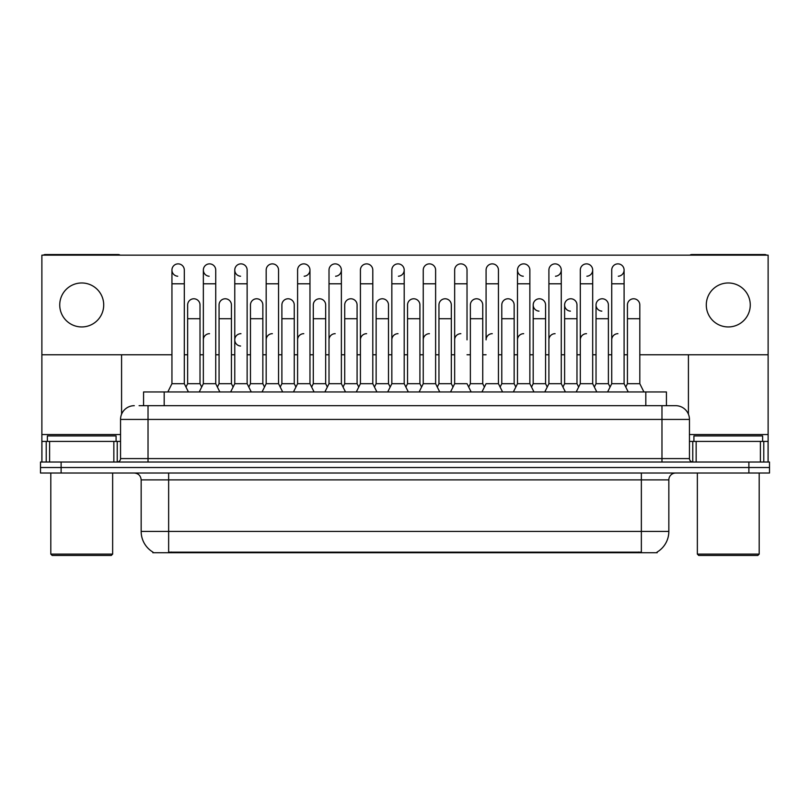 <?xml version="1.0" encoding="UTF-8"?>
<svg xmlns="http://www.w3.org/2000/svg" width="810" height="810" viewBox="0 0 810 810"><rect width="100%" height="100%" fill="white"/><g stroke="black" fill="none" stroke-linecap="round" stroke-linejoin="round"><path stroke-width="1.21" d="M139.097 405.688L148.027 405.688L139.097 405.688L143.573 405.688L143.573 391.949L666.428 391.949L666.428 405.688M657.163 552.045L657.163 552.724L152.837 552.724L152.837 552.045M153.039 552.167A24.047 24.047 0 0 1 141.163 531.421L168.642 531.421L168.642 552.167L641.358 552.167L641.358 531.421L668.837 531.421L668.837 479.895A6.875 6.875 0 0 1 675.712 473.02M141.163 531.421L141.163 479.895C140.748 475.723 138.459 473.425 134.288 473.02M656.961 552.167A24.047 24.047 0 0 0 668.837 531.421M61.114 462.024L769.5 462.024L769.5 467.522L40.5 467.522L40.5 473.02L61.114 473.02L61.114 467.522L40.5 467.522L40.5 462.024L61.114 462.024L61.114 467.522L769.5 467.522L769.5 473.02L61.114 473.02M134.288 405.688A13.74 13.74 0 0 0 120.548 419.428L120.548 458.592A3.432 3.432 0 0 1 117.106 462.024M689.452 419.428L148.027 419.428L148.027 405.688L675.712 405.688A13.74 13.74 0 0 1 689.452 419.428L689.452 458.592C689.654 460.677 690.798 461.821 692.894 462.024M607.611 391.949L611.732 383.697L624.095 383.697L628.226 391.949M643.93 391.949L639.809 383.697L627.436 383.697L625.765 387.038L624.095 383.697L624.095 270.054A6.186 6.186 0 0 0 617.919 263.868A6.186 6.186 0 0 1 618.303 263.888M594.358 387.038L596.028 383.697L608.391 383.697L610.062 387.038L611.732 383.697L611.732 283.794L624.095 283.794M611.732 283.794L611.732 270.054A6.186 6.186 0 0 1 617.919 263.868M639.809 383.697L639.809 304.965A6.186 6.186 0 0 0 634.007 298.789A6.186 6.186 0 0 1 639.809 304.965M627.436 383.697L627.436 318.705L639.809 318.705M627.436 318.705L627.436 304.965A6.186 6.186 0 0 1 634.007 298.789M611.732 339.866A6.186 6.186 0 0 1 617.919 333.679M576.193 391.949L580.314 383.697L592.687 383.697L596.808 391.949M592.687 383.697L592.687 270.054A6.186 6.186 0 0 0 586.501 263.868A6.186 6.186 0 0 1 586.885 263.888M562.94 387.038L564.611 383.697L576.973 383.697L578.644 387.038L580.314 383.697L580.314 283.794L592.687 283.794M580.314 283.794L580.314 270.054A6.186 6.186 0 0 1 586.501 263.868M544.786 391.949L548.907 383.697L561.269 383.697L565.39 391.949M561.269 383.697L561.269 270.054A6.186 6.186 0 0 0 555.083 263.868A6.186 6.186 0 0 1 555.478 263.888M548.907 383.697L548.907 283.794L561.269 283.794M548.907 283.794L548.907 270.054A6.186 6.186 0 0 1 555.083 263.868M513.368 391.949L517.489 383.697L529.861 383.697L533.982 391.949M529.861 383.697L529.861 270.054A6.186 6.186 0 0 0 523.675 263.868A6.186 6.186 0 0 0 517.489 269.862A6.186 6.186 0 0 0 523.29 276.23M517.489 383.697L517.489 283.794L529.861 283.794M517.489 283.794L517.489 270.054A6.186 6.186 0 0 1 524.06 263.888M481.95 391.949L486.081 383.697L498.444 383.697L502.565 391.949M498.444 383.697L498.444 270.054A6.186 6.186 0 0 0 492.257 263.868A6.186 6.186 0 0 1 492.652 263.888M492.257 333.679A6.186 6.186 0 0 0 486.081 339.866L486.081 283.794L498.444 283.794M486.081 283.794L486.081 270.054A6.186 6.186 0 0 1 492.257 263.868M608.391 383.697L608.391 304.965A6.186 6.186 0 0 0 602.599 298.789A6.186 6.186 0 0 1 608.391 304.965M596.028 383.697L596.028 318.705L608.391 318.705M596.028 318.705L596.028 304.965A6.186 6.186 0 0 1 602.599 298.789M576.973 383.697L576.973 304.965A6.186 6.186 0 0 0 571.182 298.789A6.186 6.186 0 0 1 576.973 304.965M564.611 383.697L564.611 318.705L576.973 318.705M564.611 318.705L564.611 304.965A6.186 6.186 0 0 1 571.182 298.789M531.532 387.038L533.193 383.697L545.565 383.697L547.236 387.038M545.565 383.697L545.565 304.965A6.186 6.186 0 0 0 539.774 298.789A6.186 6.186 0 0 1 545.565 304.965M533.193 383.697L533.193 318.705L545.565 318.705M533.193 318.705L533.193 304.965A6.186 6.186 0 0 1 539.774 298.789M580.314 339.866A6.186 6.186 0 0 1 586.501 333.679M113.845 462.024L113.845 441.42L49.602 441.42L49.602 462.024M120.103 255.15A3.432 3.432 0 0 0 118.139 254.532L45.309 254.532A3.432 3.432 0 0 0 43.345 255.15M639.809 354.77L768.123 354.77L768.123 255.15L41.877 255.15L41.877 441.42L49.602 441.42M121.581 354.77L121.581 414.204M113.845 441.42L120.548 441.42M41.877 462.024L41.877 441.42M760.398 462.024L760.398 441.42L696.154 441.42L696.154 462.024M768.123 462.024L768.123 441.42L768.123 462.024M766.655 255.15A3.432 3.432 0 0 0 764.691 254.532L691.861 254.532A3.432 3.432 0 0 0 689.897 255.15M688.419 354.77L688.419 414.204M768.123 354.77L768.123 441.42L763.779 441.42L763.779 462.024M689.452 441.42L696.154 441.42M760.398 441.42L763.779 441.42M116.083 441.42L116.083 435.922L47.375 435.922L47.375 441.42M50.807 473.02L50.807 554.101L112.641 554.101L112.641 473.02M112.641 554.101L111.274 555.468L52.184 555.468L50.807 554.101M762.625 441.42L762.625 435.922L693.917 435.922L693.917 441.42M697.359 473.02L697.359 554.101L759.193 554.101L759.193 473.02M759.193 554.101L757.816 555.468L698.726 555.468L697.359 554.101M234.768 339.866A6.186 6.186 0 0 1 240.955 333.679A6.186 6.186 0 0 0 234.768 339.673A6.186 6.186 0 0 0 240.56 346.032M188.426 391.949L184.305 383.697L171.943 383.697L171.943 270.054A6.186 6.186 0 0 1 178.119 263.868A6.186 6.186 0 0 0 171.943 269.862A6.186 6.186 0 0 0 177.734 276.23M219.844 391.949L215.723 383.697L203.35 383.697L203.35 270.054A6.186 6.186 0 0 1 209.537 263.868A6.186 6.186 0 0 0 203.361 269.862A6.186 6.186 0 0 0 209.152 276.23M251.262 391.949L247.131 383.697L234.768 383.697L234.768 270.054A6.186 6.186 0 0 1 240.955 263.868A6.186 6.186 0 0 0 234.768 269.862A6.186 6.186 0 0 0 240.56 276.23M539.379 298.779A6.186 6.186 0 0 0 533.203 304.762A6.186 6.186 0 0 0 538.994 311.131M570.797 298.779A6.186 6.186 0 0 0 564.611 304.762A6.186 6.186 0 0 0 570.402 311.131M602.205 298.779A6.186 6.186 0 0 0 596.028 304.762A6.186 6.186 0 0 0 601.82 311.131M728.271 282.974A21.991 21.991 0 0 0 706.29 304.965A21.991 21.991 0 0 0 728.271 326.946A21.991 21.991 0 0 0 750.262 304.965A21.991 21.991 0 0 0 728.271 282.974M81.729 282.974A21.991 21.991 0 0 0 59.737 304.965A21.991 21.991 0 0 0 81.729 326.946A21.991 21.991 0 0 0 103.71 304.965A21.991 21.991 0 0 0 81.729 282.974M200.009 304.965L200.009 304.965A6.186 6.186 0 0 0 194.218 298.789A6.186 6.186 0 0 1 200.009 304.965L200.009 383.697L201.68 387.038L203.35 383.697L199.23 391.949M262.845 304.965L262.845 304.965A6.186 6.186 0 0 0 257.043 298.789A6.186 6.186 0 0 1 262.845 304.965L262.845 383.697L264.516 387.038L266.176 383.697L278.549 383.697L282.67 391.949M325.671 304.965L325.671 304.965A6.186 6.186 0 0 0 319.869 298.789A6.186 6.186 0 0 1 325.671 304.965L325.671 383.697L327.341 387.038M388.496 304.965L388.496 304.965A6.186 6.186 0 0 0 382.705 298.789A6.186 6.186 0 0 1 388.496 304.965L388.496 383.697L390.167 387.038M451.322 304.965L451.322 304.965A6.186 6.186 0 0 0 445.53 298.789A6.186 6.186 0 0 1 451.322 304.965L451.322 383.697L452.992 387.038M304.165 276.23A6.186 6.186 0 0 0 309.967 270.054A6.186 6.186 0 0 0 303.78 263.868A6.186 6.186 0 0 1 304.165 263.888M514.148 304.965L514.148 304.965A6.186 6.186 0 0 0 508.356 298.789A6.186 6.186 0 0 1 514.148 304.965L514.148 383.697L515.818 387.038M586.885 276.23A6.186 6.186 0 0 0 592.687 270.054M618.303 276.23A6.186 6.186 0 0 0 624.095 270.054M41.877 354.77L171.943 354.77M184.305 354.77L187.647 354.77M200.009 354.77L203.35 354.77M215.723 354.77L219.065 354.77M231.427 354.77L234.768 354.77M247.131 354.77L250.472 354.77M262.845 354.77L266.176 354.77M278.549 354.77L281.89 354.77M294.253 354.77L297.594 354.77M309.967 354.77L313.298 354.77M325.671 354.77L329.012 354.77M341.375 354.77L344.716 354.77M357.078 354.77L360.42 354.77M372.792 354.77L376.134 354.77M388.496 354.77L391.837 354.77M404.2 354.77L407.541 354.77M419.914 354.77L423.245 354.77M435.618 354.77L438.959 354.77M451.322 354.77L454.663 354.77M467.026 354.77L470.367 354.77M482.74 354.77L486.081 354.77M498.444 354.77L501.785 354.77M514.148 354.77L517.489 354.77M529.861 354.77L533.193 354.77M545.565 354.77L548.907 354.77M561.269 354.77L564.611 354.77M576.973 354.77L580.314 354.77M592.687 354.77L596.028 354.77M608.391 354.77L611.732 354.77M624.095 354.77L627.436 354.77M555.478 276.23A6.186 6.186 0 0 0 561.269 270.054M398.409 276.23A6.186 6.186 0 0 0 404.2 270.054A6.186 6.186 0 0 0 398.024 263.868A6.186 6.186 0 0 1 398.409 263.888M335.583 276.23A6.186 6.186 0 0 0 341.375 270.054A6.186 6.186 0 0 0 335.188 263.868A6.186 6.186 0 0 1 335.583 263.888M482.74 304.965L482.74 304.965A6.186 6.186 0 0 0 476.938 298.789A6.186 6.186 0 0 1 482.74 304.965L482.74 383.697L484.41 387.038M419.914 304.965L419.914 304.965A6.186 6.186 0 0 0 414.112 298.789A6.186 6.186 0 0 1 419.914 304.965L419.914 383.697L421.575 387.038M357.078 304.965L357.078 304.965A6.186 6.186 0 0 0 351.287 298.789A6.186 6.186 0 0 1 357.078 304.965L357.078 383.697L358.749 387.038L360.42 383.697L372.792 383.697L376.913 391.949M294.253 304.965L294.253 304.965A6.186 6.186 0 0 0 288.461 298.789A6.186 6.186 0 0 1 294.253 304.965L294.253 383.697L295.923 387.038L297.594 383.697L309.967 383.697L314.088 391.949M231.427 304.965L231.427 304.965A6.186 6.186 0 0 0 225.636 298.789A6.186 6.186 0 0 1 231.427 304.965L231.427 383.697L233.098 387.038L234.768 383.697L230.648 391.949M500.114 387.038L501.785 383.697L514.148 383.697M501.785 383.697L501.785 318.705L514.148 318.705M501.785 318.705L501.785 304.965A6.186 6.186 0 0 1 508.356 298.789M548.907 339.866A6.186 6.186 0 0 1 555.083 333.679M517.489 339.866A6.186 6.186 0 0 1 523.675 333.679M450.542 391.949L454.663 383.697L467.026 383.697L471.157 391.949M467.026 339.866L467.026 270.054A6.186 6.186 0 0 0 460.849 263.868A6.186 6.186 0 0 1 461.234 263.888M454.663 383.697L454.663 283.794L467.026 283.794M454.663 283.794L454.663 270.054A6.186 6.186 0 0 1 460.849 263.868M419.124 391.949L423.245 383.697L435.618 383.697L439.739 391.949M435.618 383.697L435.618 270.054A6.186 6.186 0 0 0 429.432 263.868A6.186 6.186 0 0 1 429.816 263.888M423.245 383.697L423.245 283.794L435.618 283.794M423.245 283.794L423.245 270.054A6.186 6.186 0 0 1 429.432 263.868M387.717 391.949L391.837 383.697L404.2 383.697L408.321 391.949M404.2 383.697L404.2 270.054M391.837 383.697L391.837 283.794L404.2 283.794M391.837 283.794L391.837 270.054A6.186 6.186 0 0 1 398.024 263.868M372.792 383.697L372.792 283.794L360.42 283.794L360.42 383.697L356.299 391.949M360.42 283.794L360.42 270.054A6.186 6.186 0 0 1 366.991 263.888A6.186 6.186 0 0 1 372.792 270.054L372.792 283.794M468.696 387.038L470.367 383.697L482.74 383.697M470.367 383.697L470.367 318.705L482.74 318.705M470.367 318.705L470.367 304.965A6.186 6.186 0 0 1 476.938 298.789M437.289 387.038L438.959 383.697L451.322 383.697M438.959 383.697L438.959 318.705L451.322 318.705M438.959 318.705L438.959 304.965A6.186 6.186 0 0 1 445.53 298.789M405.871 387.038L407.541 383.697L419.914 383.697M407.541 383.697L407.541 318.705L419.914 318.705M407.541 318.705L407.541 304.965A6.186 6.186 0 0 1 414.112 298.789M374.463 387.038L376.134 383.697L388.496 383.697M376.134 383.697L376.134 318.705L388.496 318.705M376.134 318.705L376.134 304.965A6.186 6.186 0 0 1 382.705 298.789M454.663 339.866A6.186 6.186 0 0 1 460.849 333.679M423.245 339.866A6.186 6.186 0 0 1 429.432 333.679M391.837 339.866A6.186 6.186 0 0 1 398.024 333.679M324.881 391.949L329.012 383.697L341.375 383.697L345.495 391.949M341.375 383.697L341.375 270.054M329.012 383.697L329.012 283.794L341.375 283.794M329.012 283.794L329.012 270.054A6.186 6.186 0 0 1 335.188 263.868M309.967 383.697L309.967 283.794L297.594 283.794L297.594 383.697L293.473 391.949M297.594 283.794L297.594 270.054A6.186 6.186 0 0 1 303.78 263.868M294.253 383.697L281.89 383.697L280.219 387.038L278.549 383.697L278.549 283.794L266.176 283.794L266.176 383.697L262.055 391.949M266.176 283.794L266.176 270.054A6.186 6.186 0 0 1 272.757 263.888A6.186 6.186 0 0 1 278.549 270.054L278.549 283.794M262.845 383.697L250.472 383.697L248.802 387.038L247.131 383.697L247.131 270.054A6.186 6.186 0 0 0 240.955 263.868A6.186 6.186 0 0 1 241.34 263.888M231.427 383.697L219.065 383.697L217.394 387.038L215.723 383.697L215.723 270.054A6.186 6.186 0 0 0 209.537 263.868A6.186 6.186 0 0 1 209.922 263.888M171.943 383.697L167.822 391.949M184.305 383.697L184.305 270.054A6.186 6.186 0 0 0 178.119 263.868A6.186 6.186 0 0 1 178.514 263.888M343.045 387.038L344.716 383.697L357.078 383.697M344.716 383.697L344.716 318.705L357.078 318.705M344.716 318.705L344.716 304.965A6.186 6.186 0 0 1 351.287 298.789M311.627 387.038L313.298 383.697L325.671 383.697M313.298 383.697L313.298 318.705L325.671 318.705M313.298 318.705L313.298 304.965A6.186 6.186 0 0 1 319.869 298.789M281.89 383.697L281.89 318.705L294.253 318.705M281.89 318.705L281.89 304.965A6.186 6.186 0 0 1 288.461 298.789M250.472 383.697L250.472 318.705L262.845 318.705M250.472 318.705L250.472 304.965A6.186 6.186 0 0 1 257.043 298.789M219.065 383.697L219.065 318.705L231.427 318.705M219.065 318.705L219.065 304.965A6.186 6.186 0 0 1 225.636 298.789M185.976 387.038L187.647 383.697L200.009 383.697M187.647 383.697L187.647 318.705L200.009 318.705M187.647 318.705L187.647 304.965A6.186 6.186 0 0 1 194.218 298.789M360.42 383.697L360.42 339.866A6.186 6.186 0 0 1 366.606 333.679M329.012 339.866A6.186 6.186 0 0 1 335.188 333.679M297.594 383.697L297.594 339.866A6.186 6.186 0 0 1 303.78 333.679M266.176 383.697L266.176 339.866A6.186 6.186 0 0 1 272.363 333.679M247.131 383.697L247.131 339.866M203.35 339.866A6.186 6.186 0 0 1 209.537 333.679M638.614 552.724L638.614 552.045M171.386 552.724L171.386 552.045M164.187 405.688L164.187 391.949M645.813 405.688L645.813 391.949M641.358 473.02L641.358 479.895L141.163 479.895M668.837 479.895L641.358 479.895L641.358 531.421L168.642 531.421L168.642 473.02M748.885 473.02L748.885 462.024M148.027 462.024L148.027 419.428L120.548 419.428M120.548 458.592L689.452 458.592M661.972 405.688L661.972 462.024M120.548 434.545L41.877 434.545M117.227 441.42L117.227 462.024M41.928 441.42L41.928 462.024M46.221 462.024L46.221 441.42M768.123 434.545L689.452 434.545M768.072 462.024L768.072 441.42M692.773 462.024L692.773 441.42M234.768 283.794L247.131 283.794M203.35 283.794L215.723 283.794M171.943 283.794L184.305 283.794M309.967 283.794L309.967 270.054"/></g></svg>
